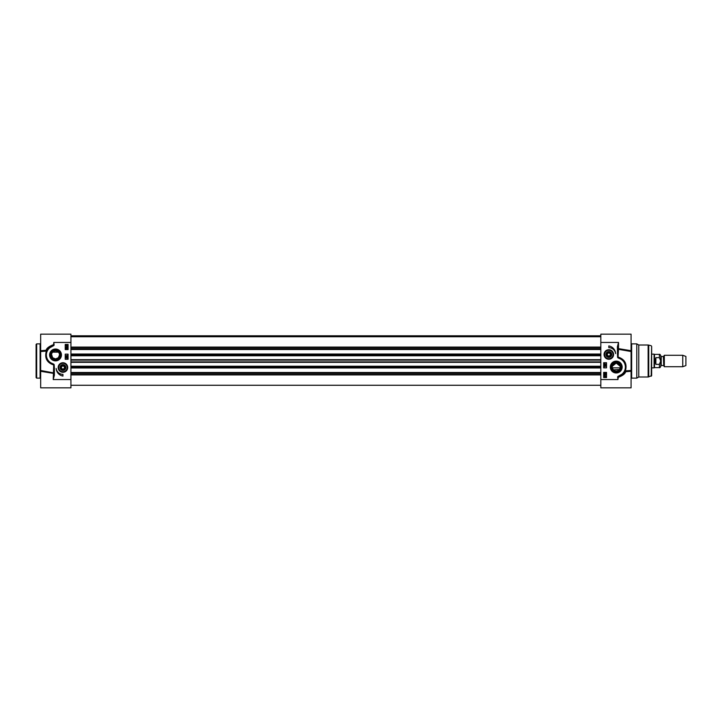 <?xml version="1.0" encoding="UTF-8"?>
<svg xmlns="http://www.w3.org/2000/svg" width="722" height="722" viewBox="0 0 722 722"><rect width="100%" height="100%" fill="white"/><g stroke="black" fill="none" stroke-linecap="round" stroke-linejoin="round"><path stroke-width="1.08" d="M36.1 373.328L36.1 372.624M36.1 361L36.1 377.561L36.669 378.129L36.669 343.871L36.1 344.439L36.1 361M36.1 369.33L36.1 368.725M36.1 356.668L36.1 354.935M40.667 371.288L41.262 371.279L40.667 371.279L40.667 387.84L70.927 387.84L70.927 334.16L40.667 334.16L40.667 351.515L46.325 351.118L46.064 350.36L40.667 350.712L40.667 371.288L53.229 373.355L53.798 372.931L40.667 370.485M40.667 350.721L47.047 350.197M48.699 348.031L49.61 347.246A9.711 9.711 0 0 0 52.137 364.05L53.491 364.899C46.858 362.615 44.466 358.031 46.325 351.118L46.587 351.127A0.569 0.541 23.2 0 0 46.064 350.36C46.551 348.275 48.961 346.407 53.275 344.755L53.392 345.315L49.61 347.246L49.953 347.697L53.5 345.712A0.821 0.821 0 0 0 54.087 344.782L53.798 342.445L54.087 344.782M53.798 368.003L54.376 368.003L54.177 364.872L53.708 364.926L53.229 379.555L53.708 364.926A0.478 0.478 0 0 0 53.482 364.556L53.726 364.15L52.336 363.509L52.146 364.05L51.172 363.626M70.927 342.445L53.798 342.445L53.5 345.712M53.798 375.205L54.376 375.205L54.376 368.003M46.587 351.127L47.706 349.186M67.706 367.507A4.765 4.765 0 0 0 62.227 362.796A4.765 4.765 0 0 0 58.383 368.915A4.765 4.765 0 0 0 67.706 367.507M61.433 354.944A5.92 5.92 0 0 0 52.553 349.818A5.92 5.92 0 0 0 52.553 360.07A5.92 5.92 0 0 0 61.433 354.944M62.94 376.072A8.222 8.222 0 0 1 56.154 368.446A6.85 6.85 0 0 0 62.94 374.357L62.94 376.072M65.224 349.583L65.224 344.439L68.076 344.439L68.076 349.583L65.224 349.583M65.224 359.285L65.224 354.15L68.076 354.15L68.076 359.285L65.224 359.285M67.137 357.246L67.137 358.238L65.837 357.742L67.137 357.246M67.146 357.462L67.137 358.022L67.146 357.462M66.361 357.399L66.352 358.094L66.361 357.399M67.606 356.912L65.837 356.415L67.606 356.912M65.864 355.765L67.155 355.35L67.579 355.982L65.864 355.765M65.828 349.186L65.828 348.058L67.083 348.97L67.056 348.094L67.552 348.654L67.074 349.186L66.036 348.347L65.828 349.186M66.316 346.966L66.334 347.652L67.381 347.3L67.101 346.777L67.552 347.291L66.334 347.878L65.801 347.3L66.316 346.966M67.606 346.452L66.686 346.542L65.756 345.008L66.686 344.899L67.606 346.452M67.11 346.208L66.135 345.342L67.11 346.208M67.227 346.109L66.253 345.242L67.227 346.109M58.572 368.861A4.567 4.567 0 0 1 63.951 363.058A4.567 4.567 0 0 1 66.289 370.612A4.567 4.567 0 0 1 58.572 368.861M60.152 368.364A2.915 2.915 0 0 0 65.278 369.249A2.915 2.915 0 0 0 63.428 364.637A2.915 2.915 0 0 0 60.152 368.364M60.558 368.689A2.653 2.653 0 0 1 63.103 364.863A2.653 2.653 0 0 1 65.151 368.978A2.653 2.653 0 0 1 60.558 368.689M60.792 368.581A2.401 2.401 0 0 1 63.085 365.115A2.401 2.401 0 0 1 64.935 368.834A2.401 2.401 0 0 1 60.792 368.581M62.832 369.159L61.46 368.247L61.56 366.595L63.04 365.864L64.411 366.776L64.312 368.419L62.832 369.159M60.404 354.944A4.892 4.892 0 0 1 53.067 359.186A4.892 4.892 0 0 1 53.067 350.712A4.892 4.892 0 0 1 60.404 354.944M51.56 354.394L52.643 357.733L55.513 358.942L58.383 357.733L59.511 354.944A3.998 3.998 0 0 1 53.518 358.41A3.998 3.998 0 0 1 53.518 351.488A3.998 3.998 0 0 1 59.511 354.944L59.475 354.394M58.374 352.155L52.652 352.155M651.641 354.15L654.096 354.15L654.096 367.85L651.641 367.85M664.321 361L664.321 366.713L682.759 366.713L682.759 355.287L664.321 355.287L664.321 361M659.403 364.357L659.403 367.624C659.755 367.967 660.206 367.507 660.774 366.253L660.774 355.747C660.206 354.493 659.755 354.033 659.403 354.376L659.403 357.643L660.693 361L659.403 364.357L655.865 364.357L654.953 361L655.865 357.643L659.403 357.643M655.865 364.357L655.865 357.643M659.403 354.376L654.493 354.376L654.493 367.624L659.403 367.624M682.759 355.287L685.9 356.433L685.9 365.567L682.759 366.713M605.902 354.493A2.915 2.915 0 0 0 608.24 357.345A2.915 2.915 0 0 0 611.705 354.872A2.915 2.915 0 0 0 609.007 351.587A2.915 2.915 0 0 0 605.902 354.493M606.155 354.493A2.653 2.653 0 0 0 610.144 356.794A2.653 2.653 0 0 0 610.144 352.192A2.653 2.653 0 0 0 606.155 354.493M604.251 354.493A4.567 4.567 0 0 1 611.101 350.531A4.567 4.567 0 0 1 611.101 358.446A4.567 4.567 0 0 1 604.251 354.493M604.052 354.493A4.765 4.765 0 0 0 611.2 358.617A4.765 4.765 0 0 0 611.2 350.36A4.765 4.765 0 0 0 604.052 354.493M606.417 354.493A2.401 2.401 0 0 1 610.018 352.417A2.401 2.401 0 0 1 610.018 356.569A2.401 2.401 0 0 1 606.417 354.493M607.987 355.919L607.166 354.493L607.987 353.067L609.639 353.067L610.46 354.493L609.639 355.919L607.987 355.919M618.023 357.85L618.519 348.645L618.258 349.295L631.082 351.515L631.082 334.16L600.821 334.16L600.821 379.555L617.951 379.555L618.366 376.685L622.147 374.754A9.711 9.711 0 0 0 619.611 357.95L618.276 357.444A0.478 0.478 0 0 1 618.05 357.074L618.519 342.445L617.382 346.795L617.572 357.128A0.957 0.957 0 0 0 618.023 357.85L619.413 358.491A9.133 9.133 0 0 1 621.795 374.303L618.249 376.288A0.821 0.821 0 0 0 617.662 377.218L617.951 379.555L617.662 377.218M610.316 367.056A5.92 5.92 0 0 0 619.196 372.182A5.92 5.92 0 0 0 619.196 361.93A5.92 5.92 0 0 0 610.316 367.056M608.817 345.928A8.222 8.222 0 0 1 615.604 353.554A6.85 6.85 0 0 0 608.817 347.643L608.817 345.928M606.534 372.417L606.534 377.561L603.673 377.561L603.673 372.417L606.534 372.417M606.534 362.715L606.534 367.85L603.673 367.85L603.673 362.715L606.534 362.715M604.612 364.754L604.621 363.762L605.92 364.258L604.612 364.754M604.603 364.538L604.612 363.978L604.603 364.538M605.397 364.601L605.406 363.906L605.397 364.601M604.152 365.088L605.92 365.585L604.152 365.088M605.893 366.235L604.603 366.65L604.17 366.018L605.893 366.235M605.92 372.814L605.92 373.942L604.675 373.03L604.702 373.906L604.206 373.346L604.675 372.814L605.722 373.653L605.92 372.814M605.442 375.034L605.424 374.348L604.377 374.7L604.648 375.223L604.206 374.709L605.415 374.122L605.948 374.7L605.442 375.034M604.143 375.548L605.063 375.458L605.993 376.992L605.072 377.101L604.143 375.548M604.639 375.792L605.614 376.658L604.639 375.792M604.522 375.891L605.496 376.758L604.522 375.891M617.572 357.128L618.258 357.101C624.891 359.375 627.283 363.969 625.423 370.882L625.685 371.64L631.082 371.288L631.082 370.485L625.162 370.873A0.569 0.541 -156.8 0 0 625.685 371.64C625.198 373.725 622.797 375.593 618.474 377.245L618.249 376.288M623.014 374.005L622.147 374.754L621.795 374.303M620.577 358.374L619.611 357.95L619.413 358.491M617.951 353.997L617.382 353.997M617.951 346.795L617.382 346.795M600.821 379.555L600.821 387.84L631.082 387.84L631.082 371.279L630.486 371.279L631.082 371.288L631.082 351.515M631.082 371.279L624.701 371.803M631.651 343.871L636.795 343.871L636.795 378.129L631.651 378.129L631.651 343.871L631.082 343.302M631.082 350.712L618.519 348.645L618.519 342.445L600.821 342.445M611.344 367.056A4.892 4.892 0 0 1 618.682 362.814A4.892 4.892 0 0 1 618.682 371.288A4.892 4.892 0 0 1 611.344 367.056M612.238 367.056A3.998 3.998 0 0 1 618.24 363.59A3.998 3.998 0 0 1 618.24 370.512A3.998 3.998 0 0 1 612.238 367.056M612.391 368.148L613.375 369.844L619.377 369.529M620.144 366.225L616.236 363.058L612.328 366.225M636.795 343.871L638.771 345.008L638.771 376.992L636.795 378.129M651.217 376.243L651.641 346.307L651.641 375.693L648.139 376.992L648.139 345.008L638.771 345.008M604.594 354.493A4.224 4.224 0 0 1 609.097 350.278A4.224 4.224 0 0 1 613.005 355.053A4.224 4.224 0 0 1 607.978 358.635A4.224 4.224 0 0 0 613.005 355.053A4.224 4.224 0 0 0 609.097 350.278A4.224 4.224 0 0 0 604.594 354.493A4.224 4.224 0 0 0 607.978 358.635M70.927 374.917L600.821 374.917M70.927 373.012L600.821 373.012M70.927 372.498L600.821 372.498M70.927 349.502L600.821 349.502M70.927 348.988L600.821 348.988M70.927 347.083L600.821 347.083M36.669 343.871L40.098 343.871L40.098 378.129L36.669 378.129M52.336 363.509A9.133 9.133 0 0 1 49.953 347.697M54.177 364.872A0.957 0.957 0 0 0 53.726 364.15M70.927 379.555L53.229 379.555L54.376 375.205M58.897 368.752A4.224 4.224 0 0 0 66.036 370.386A4.224 4.224 0 0 0 63.879 363.392A4.224 4.224 0 0 0 58.897 368.752M663.365 365.512L661.235 365.512L661.235 356.488L663.365 356.488L663.762 365.738L663.762 356.262L664.321 355.287M651.217 345.757L648.735 345.089L648.735 376.911M70.927 374.574L600.821 374.574M70.927 373.373L600.821 373.373M70.927 367.426L600.821 367.426M70.927 367.263L600.821 367.263M70.927 366.235L600.821 366.235M70.927 362.327L600.821 362.327M70.927 361.884L600.821 361.884M70.927 360.116L600.821 360.116M70.927 359.673L600.821 359.673M70.927 355.765L600.821 355.765M70.927 354.737L600.821 354.737M70.927 354.574L600.821 354.574M70.927 348.627L600.821 348.627M70.927 347.426L600.821 347.426M70.927 335.938L600.821 335.938M70.927 335.865L600.821 335.865M40.098 378.129L40.667 378.698M40.098 343.871L40.667 343.302M612.319 367.85L620.153 367.85M663.762 365.738L664.321 366.713M661.235 356.488L660.774 356.036M661.235 365.512L660.774 365.964M622.147 374.754L623.023 373.996M631.651 378.129L631.082 378.698M623.33 373.68L624.422 373.68M638.771 376.992L648.139 376.992M648.735 345.089L648.139 345.008M70.927 335.793L600.821 335.793L70.927 335.793M70.927 385.268L600.821 385.268M70.927 367.976L600.821 367.976M70.927 354.024L600.821 354.024M70.927 336.732L600.821 336.732"/></g></svg>
